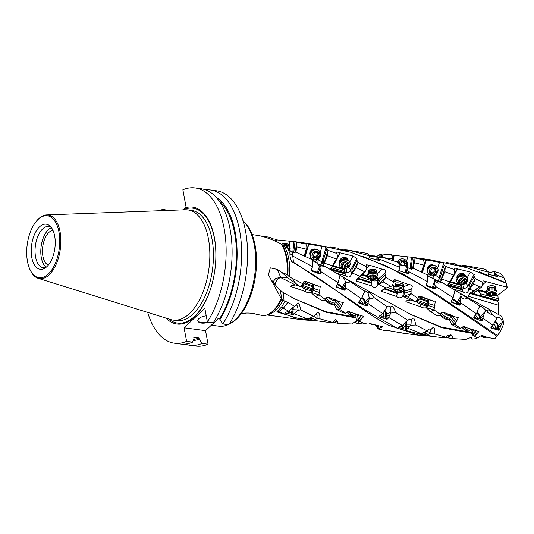 <?xml version="1.0" encoding="UTF-8"?>
<svg xmlns="http://www.w3.org/2000/svg" width="534" height="534" viewBox="0 0 534 534"><rect width="100%" height="100%" fill="white"/><g stroke="black" fill="none" stroke-linecap="round" stroke-linejoin="round"><path stroke-width="0.8" d="M493.116 315.38C488.343 308.645 487.802 309.333 487.462 311.449L487.449 312.477L493.116 315.38L496.934 318.044L497.621 317.042L499.504 317.723L501.479 319.666L502.734 322.062L504.016 322.95L501.586 316.235L458.739 292.519M498.115 314.246L498.696 305.281L497.875 301.39L498.329 300.535L497.855 295.242L506.499 288.48L507.3 287.726L507.006 287.165A38.214 19.738 -82.4 0 0 506.012 283.133L466.709 267.674L429.476 259.604L411.767 257.254M295.435 284.942L300.028 286.511L287.526 277.567L280.877 277.673L295.435 284.942L291.057 285.85L290.897 286.518L305.174 291.444C306.723 292.559 308.692 292.966 311.088 292.659L315.594 296.597L318.985 294.895L320.347 286.004L318.738 286.251L307.29 281.979L305.995 280.997L303.192 282.746L303.038 283.821L289.381 276.879L287.118 274.523L282.059 272.627L277.313 269.41L280.797 277.553L287.319 277.42L282.059 272.627M315.113 296.156L313.872 295.749A3.658 2.783 -41 0 1 314.199 295.315L314.105 295.329M355.998 317.169L325.974 311.743L295.542 299.234M280.797 277.553L280.524 277.52A6.368 5.42 -94.1 0 1 280.877 277.673C279.289 277.78 277.78 278.908 276.338 281.058L274.85 284.569M291.404 285.603A3.658 3.07 -72.2 0 0 290.897 286.518L291.057 285.85M311.836 290.569L311.329 292.745L313.591 290.589L319.412 292.452M305.174 291.444L305.949 289.281M313.271 290.903L313.378 286.264L312.59 286.01M300.028 286.511L302.297 285.276L303.038 283.821M396.655 332.048L398.751 332.615C402.229 332.942 402.276 332.876 398.885 332.408L388.318 330.586L383.425 330.272L377.952 328.857L382.925 326.828L369.715 323.464C368.634 322.696 367.158 322.736 365.276 323.571L364.849 323.878L359.309 321.168L363.861 316.442L350.444 312.283C349.269 311.175 347.828 311.342 346.119 312.791L345.745 313.318L339.904 309.52L343.335 302.377L340.939 302.117L329.772 297.972C328.437 296.63 327.055 296.891 325.627 298.76L325.353 299.44L318.998 294.895L311.429 292.472M287.118 274.523A39.623 20.466 -82.4 0 0 281.124 243.911L284.535 246.741L287.519 247.936L289.982 253.503C289.782 255.853 290.369 258.603 291.738 261.753C331.22 284.055 361.852 311.682 388.899 325.339L419.384 335.365L398.751 332.615C402.229 332.942 402.276 332.876 398.885 332.408M419.384 335.365L429.99 336.066M315.594 296.597L322.049 300.689L324.352 300.322L325.353 299.44M341.493 305.882L336.961 300.675M335.078 301.87L335.886 302.004L336.253 300.682M335.886 302.004L340.679 307.511M334.197 304.006L336.527 309.36L339.904 309.52L334.618 303.466M336.527 309.36L342.568 312.664L345.745 313.318M361.344 318.691L360.13 315.501M358.481 314.967L360.33 319.826M355.577 314.312L356.298 319.158L359.302 321.168L356.739 314.406M380.161 327.836L379.948 326.141M378.746 325.84L379.053 328.33M375.609 325.226L377.952 328.857L377.538 325.533M291.738 261.753L293.466 262.221L366.918 311.008L397.203 328.297L426.399 335.726L439.903 337.334L446.044 337.328L434.769 333.964C434.689 325.166 433.448 326.888 430.931 329.611L430.457 329.251M289.982 253.503L292.766 256.006L293.466 262.221M292.766 256.006L293.306 256.327L292.178 252.649L287.519 247.936M292.178 252.649L293.967 252.896L295.709 252.081L293.219 252.889M343.028 277.053L410.946 314.533L441.898 327.736L472.343 333.39M477.169 337.868L476.562 338.656L472.043 339.11L471.902 337.828L470.327 337.715L465.655 339.404L453.586 338.683L450.923 334.684L450.175 335.539C448.9 334.831 447.525 335.425 446.044 337.328M425.925 331.26L425.404 332.869A2.39 1.702 118.5 0 0 425.351 333.062A2.39 1.702 118.5 0 0 425.404 334.524L425.705 335.265L426.626 335.145L429.73 333.717L430.931 329.611C429.576 328.577 428.341 328.997 427.24 330.866L415.739 325.019C414.097 315.974 413.196 317.683 411.247 319.886L409.485 319.045L407.903 320.4L395.714 312.517C392.457 304.267 391.889 305.742 390.421 307.13L388.558 306.042L387.764 306.102L387.277 306.756L374.027 297.545C369.294 291.05 369.027 292.091 367.879 292.452C365.99 291.123 364.962 290.696 364.789 291.177L343.669 277.453M364.842 291.05L361.425 298.853L358.681 302.044L358.828 303.038L366.351 305.835L367.412 305.368L367.899 303.412L382.638 313.545L379.207 316.215M345.558 281.598L342.314 287.072L343.168 288.186A2.39 0.614 30.7 0 0 343.255 288.28A2.39 0.614 30.7 0 0 344.33 289.181L345.151 289.735L345.818 282.266L343.282 277.199L324.091 265.839L317.243 263.97M324.091 265.839C323.01 267.027 321.628 267.254 319.939 266.513L316.495 262.788C314.239 261.887 313.078 260.972 313.011 260.045L295.709 252.081M252.135 234.573L258.73 235.574C265.605 236.989 273.074 239.773 281.124 243.911M275.177 241.081L275.657 240.5L275.464 239.159L273.214 238.892L269.176 237.116L262.408 236.442M245.633 313.064L245.119 313.465C242.983 313.471 243.137 313.345 245.567 313.071C249.765 312.937 253.103 313.271 255.572 314.065L263.536 315.761A39.623 20.466 -82.4 0 0 268.522 314.199A39.623 20.466 -82.4 0 0 272.774 311.082A39.623 20.466 -82.4 0 0 281.218 298.619L268.435 274.816L270.297 267.841L277.313 269.41M280.524 277.52L275.864 278.301L272.887 281.979M271.739 280.297L278.835 289.148L283.541 292.832L283.988 300.735L284.962 301.396L281.685 306.87L276.806 311.889L303.138 319.886L313.745 320.587M281.218 298.619L283.988 300.735M284.135 317.203L285.189 317.47C288.654 317.91 288.694 317.89 285.31 317.416L266.813 314.98M285.196 317.396L287.919 317.803M276.806 311.889L278.655 311.803L294.354 317.563L310.154 320.24M278.655 311.803L283.02 308.065L281.685 306.87M283.02 308.065L283.34 308.298L287.933 302.244L284.962 301.396M357.733 320.046L354.503 322.109L355.25 322.669L357.88 323.604L362.986 323.003M357.88 323.604L358.895 320.854M354.503 322.109L351.632 323.984L338.463 323.357L335.839 319.365L332.488 322.376L326.314 322.082L313.031 320.26L316.856 318.778L319.646 318.738L332.488 322.376M319.646 318.738C320.694 314.786 318.157 309.593 315.741 314.546L313.698 316.375L307.484 318.825L294.334 313.885L295.496 312.377L297.899 310.387L300.635 309.887L313.698 316.375M300.635 309.887C299.013 300.809 298.099 302.471 296.103 304.887L288.714 311.182L283.34 308.298M287.933 302.244L294.454 306.302M283.541 292.832L295.369 299.147L325.987 312.243L356.118 317.95M312.143 320.273L313.031 320.26L311.849 319.539L312.143 320.273L303.986 318.972M303.873 318.972L307.484 318.825M297.899 310.387L298.005 309.934L293.139 309.667L292.779 312.016A2.39 1.769 93.1 0 0 292.752 312.223A2.39 1.769 93.1 0 0 293.032 313.798L293.446 314.626L294.334 313.885M293.446 314.626L285.103 313.024L285.45 312.704A3.184 2.356 93.1 0 0 285.783 312.33M285.176 312.537L285.103 313.024L285.176 312.537L288.714 311.182M355.25 322.669L355.163 321.541M355.964 320.934L356.332 321.448L355.524 322.503M332.014 322.196L338.463 323.357M335.712 322.896L335.953 322.596L334.464 320.587M335.412 319.833L336.327 319.986L336.58 320.847L335.953 322.596M316.856 318.778L317.042 318.371L313.712 316.348M315.768 314.499L316.462 314.392L317.083 315.167L317.042 318.371M307.871 318.664A3.978 2.81 121.3 0 0 307.884 318.664A3.978 2.81 121.3 0 0 310.668 317.356M296.143 304.887L296.103 304.887C297.064 304.934 297.725 306.489 298.079 309.56L298.005 309.934M287.332 311.796A3.978 2.95 93.1 0 0 289.007 312.851A3.978 2.95 93.1 0 0 289.208 312.871A3.978 2.95 93.1 0 0 291.764 311.215L292.385 309.573A3.978 2.95 93.1 0 0 292.392 309.546A3.978 2.95 93.1 0 0 292.338 307.704M245.84 313.058L243.651 313.351M378.559 258.823L378.599 260.385L379.554 260.178L376.15 256.146L369.254 255.539M379.067 255.626L376.163 256.153M384.079 257.728L392.417 258.723L392.884 258.216L392.35 256.213L391.248 254.698L381.663 253.997L379.013 254.831L379.18 257.455M482.683 284.609L486.187 281.665L483.096 280.844L482.789 282.386L475.187 278.601L473.731 275.137L474.339 274.723L470.421 272.126L457.344 268.822C455.182 267.888 454.12 267.995 454.147 269.149L454.394 269.617L445.423 266.373L443.327 264.136C443.847 263.189 442.573 262.588 439.502 262.321L426.112 259.878C423.822 259.33 422.808 259.29 423.068 259.778L411.507 257.228L391.462 255.105M410.039 268.956L411.507 257.228L411.968 257.275M439.629 277.239L439.802 275.25L443.327 264.136L443.861 263.876M454.167 268.562L454.147 269.149M486.187 281.665L507.006 287.165M440.663 282.032L441.571 279.095L449.808 281.792L447.312 285.536M482.789 282.386L482.656 285.083L481.541 287.112L479.572 286.845L473.545 283.861L468.745 290.289C467.13 293.38 465.214 293.867 462.998 291.751L453.466 289.168M469.413 289.094L473.571 290.79L469.96 293.119L468.391 295.582M468.512 295.068L468.632 296.383L498.696 305.281M374.895 256.26L374.861 255.786M380.261 257.702L380.054 254.378M382.885 257.608L381.663 253.997M392.417 258.723L392.23 260.292M392.884 258.216L392.61 260.418M406.815 261.4L407.389 256.787M398.271 260.645A4.379 4.105 87.6 0 0 397.056 261.947M411.38 269.39L411.1 268.615L410.266 268.936M411.1 268.615L412.495 257.475M423.402 260.005L424.27 262.574L424.216 264.464L423.629 265.051L414.337 262.728L414.01 257.975L412.722 268.328M413.169 268.275L414.337 262.728M423.629 265.051L421.48 272M424.216 264.464L421.787 272.14M439.282 277.773L435.41 275.224L433.895 276.145A2.817 2.55 138.2 0 0 433.047 278.134L433.014 278.728M437.646 268.175L439.502 262.321M433.568 265.224A4.379 3.958 138.2 0 0 432.48 264.837A4.379 3.958 138.2 0 0 428.215 266.413A4.379 3.958 138.2 0 0 427.367 270.765M454.394 269.617L454.748 272.453L454.321 274.489L453.606 275.07L444.755 271.706L445.423 266.386L441.124 279.923L440.837 275.471L439.802 275.25M440.837 275.471L444.141 265.044M441.571 279.095L444.755 271.706M440.957 276.345L439.195 278.488A3.184 2.877 -41.8 0 1 436.899 281.211M453.606 275.07L449.808 281.792M454.321 274.489L448.52 284.602M448.807 285.176L448.954 284.922A4.138 2.056 29.8 0 0 448.694 284.922L448.573 284.502M448.814 285.163A3.945 2.463 -144.5 0 0 448.82 285.203L450.035 285.37L449.775 286.257A3.658 1.822 -150.2 0 1 449.775 286.257L462.484 289.869L462.21 289.108A3.184 2.47 164.7 0 1 462.157 288.821L461.463 286.044A2.897 1.442 -150.2 0 1 461.416 285.71A2.897 1.442 -150.2 0 1 461.456 285.476L461.61 284.836A2.817 2.183 164.7 0 1 461.636 284.695M467.083 277.947L470.421 272.126M465.488 276.078A4.379 3.398 164.7 0 0 462.998 273.602A4.379 3.398 164.7 0 0 458.346 274.636A4.379 3.398 164.7 0 0 457.084 278.381M473.731 275.137L468.258 285.316M467.804 285.603L465.875 283.073M473.545 283.861L475.187 278.601L468.879 289.602L469.419 285.069L468.558 284.161M469.419 285.069L474.272 276.605M462.998 291.751L462.484 289.869M469.379 285.937L467.617 286.164A3.184 2.47 -15.3 0 1 463.739 288.287A3.184 2.47 -15.3 0 1 461.77 287.165M462.157 288.821L450.035 285.37M461.837 287.405L449.134 283.788A3.945 2.463 -144.5 0 0 448.914 284.181M449.041 283.861L448.954 284.922M479.572 286.845L473.571 290.79M481.541 287.112L473.351 293.52L480.306 295.876L480.366 295.389A4.219 2.877 -128 0 0 480.386 294.975A4.219 2.877 -128 0 0 480.38 294.808A4.219 2.877 -128 0 0 477.403 290.349M477.903 289.955L480.887 293.867L480.366 295.389M498.195 298.746L480.887 293.867M480.306 295.876L480.8 295.048M480.68 295.556L498.329 300.535M495.425 288.707A4.379 2.296 177.1 0 0 493.369 285.823A4.379 2.296 177.1 0 0 487.629 286.925A4.379 2.296 177.1 0 0 487.475 289.101M507.3 287.726A37.42 19.331 -82.4 0 0 504.083 277.987A37.42 19.331 -82.4 0 0 504.056 277.927M506.012 283.133L504.036 277.887A37.42 19.331 -82.4 0 0 503.836 277.506L500.618 273.401L493.603 271.406L494.457 272.367L494.631 275.945M505.978 282.82L479.158 271.793M465.788 266.7L464.78 265.772L462.417 265.331L466.042 265.725L483.404 268.909L486.134 269.75L486.794 270.645C488.804 272.614 491.073 272.874 493.603 271.406M462.417 265.331L462.017 265.985M463.432 266.232L463.118 265.465M464.78 265.772L487.956 272.066L486.12 269.91M488.223 274.156L497.054 276.519L497.601 276.165L494.457 272.367M496.814 275.123L504.036 277.887M497.054 276.519L497.601 276.165L497.221 276.552M487.956 272.066L488.363 274.302M466.102 266.559L465.568 266.66L466.102 266.559M456.45 264.824L465.568 266.66M455.656 264.39L455.402 263.923L455.656 264.39M446.631 262.548L455.402 263.923M487.368 310.875L487.462 311.449L485.613 310.174C482.736 307.11 480.8 305.775 479.799 306.182L477.937 309.64L476.502 313.792L473.725 317.083L473.878 318.084L481.428 320.881L482.476 320.4L482.95 318.337L493.015 325.333L490.826 327.249M479.852 306.062L455.021 290.109L441.284 282.119L434.903 280.41L436.725 282.559L438.841 283.26L441.284 282.119M434.803 280.283L432.286 287.405L435.604 288.473L434.816 283.901L434.896 280.403L433.842 278.548C430.391 277.76 428.415 276.612 427.914 275.097L427.694 275.657M410.252 269.002L413.029 268.215L427.914 275.097L427.38 278.067L427.494 281.625L426.059 284.942L426.566 285.964L434.776 289.001L435.604 288.473M406.628 273.154A2.39 0.761 9.5 0 1 407.722 273.094L408.677 273.148L406.474 266.706L405.072 265.698C401.521 265.945 399.385 264.884 398.658 262.528L398.531 263.068M369.528 256.053L371.838 256.707L376.15 256.146C379.14 257.742 381.363 258.142 382.825 257.361L398.658 262.528L399.499 267.227L398.798 270.391M367.906 254.217L367.679 253.71M348.088 250.139L367.706 253.49L369.468 255.766L369.241 257.655M490.9 327.188L491.04 328.036L498.569 330.206L499.711 329.832L500.799 330.546L497.501 335.566L438.227 295.315L402.516 273.762L362.639 256.22M473.725 317.083L474.085 316.775A2.39 1.175 44.2 0 0 474.125 316.729M460.275 302.458L461.016 295.803L457.318 302.111L458.179 303.205A2.39 0.601 30.4 0 0 458.259 303.305A2.39 0.601 30.4 0 0 459.347 304.193L460.161 304.734L460.275 302.458L476.502 313.792M460.161 304.734L459.22 305.274L451.55 302.177A3.184 0.801 30.4 0 0 451.477 301.43L451.323 301.236M451.036 301.169L451.851 300.121L451.036 301.169L451.364 302.244M451.851 300.121L453.166 297.645L435.31 286.244M407.989 271.225L427.494 281.625M408.677 273.148L407.969 273.588L408.677 273.148M398.971 270.558A0.794 0.714 141.8 0 1 398.938 270.204L399.405 270.785L407.969 273.588M378.533 258.783L399.499 267.227M379.554 260.178L378.94 260.472L379.554 260.178M369.421 257.829L378.94 260.472M369.488 257.869L369.468 255.766L350.885 250.76L345.084 249.665M348.362 250.86L347.394 249.992M348.649 250.72L348.115 250.813L348.649 250.72M338.87 249.011L348.115 250.813M338.189 248.624L337.942 248.197L338.189 248.624M330.139 247.015L337.942 248.197M289.375 245.72L289.889 241.214L275.551 239.779M444.375 312.483L444.829 312.997C443.487 311.642 442.105 311.909 440.69 313.785L440.416 314.473L434.049 309.914L435.337 300.989L433.755 301.249L422.294 296.977L420.972 295.983L418.202 297.738L418.055 298.499L411.033 293.62L411.153 289.034C413.089 286.251 412.442 284.816 409.211 284.735L394.646 279.582L393.398 281.258L393.391 282.005L385.661 277.266L384.934 273.021C386.316 270.578 385.421 269.296 382.251 269.189L369.588 265.244L366.551 264.824L366.317 266.539L357.9 262.394L356.398 258.997L357.006 258.583L353.054 256.046L339.958 252.782C337.782 251.874 336.72 251.975 336.767 253.096L337.021 253.55L328.016 250.366L325.894 248.217C326.394 247.329 325.113 246.748 322.049 246.474L308.639 244.091C306.342 243.564 305.328 243.524 305.602 243.958L294.007 241.568L313.224 244.131L350.478 252.202L385.735 265.738L418.149 283.194L447.305 302.391L496.894 336.293A38.214 19.738 -82.4 0 1 495.692 337.722A38.214 19.738 -82.4 0 1 494.531 338.936L483.871 336.407C483.05 335.312 481.655 335.319 479.686 336.433L478.117 338.182L474.432 336.327L478.965 331.541L465.548 327.362C464.366 326.247 462.925 326.421 461.222 327.876L460.849 328.41L454.995 324.592L458.392 317.396L456.009 317.149L444.642 312.73M322.322 261.446L322.483 259.411L325.894 248.217L326.421 247.97M336.774 252.529L336.767 253.096M337.515 273.548L345.838 275.778C348.075 277.9 349.984 277.4 351.566 274.282L352.226 273.061L360.076 276.265L357.56 278.621L356.412 280.243L356.518 281.144L371.911 285.977C373.84 287.946 375.829 287.706 377.878 285.249L383.212 281.885L385.661 277.266L378.112 284.669L379.347 280.544L378.746 279.088L377.985 279.375L385.468 272.707M409.658 284.502L403.09 286.798M292.725 252.809L294.007 241.568L289.889 241.214M296.877 242.282L296.851 246.247L296.537 242.222L295.395 252.208M293.753 252.756L295.002 241.775M296.851 246.247L295.869 252.148M323.584 265.785L324.298 263.175L332.555 265.839L330.272 269.296M371.911 285.977L371.844 283.461L359.576 279.362A3.658 2.53 -134.4 0 0 359.549 279.355A3.658 2.53 -134.4 0 0 356.518 281.144L356.412 280.243M378.666 284.515L386.055 288.006L381.877 290.636L381.837 291.471L381.877 290.636M402.963 296.604L407.963 297.004L411.026 293.633L402.696 296.744C400.373 298.232 398.357 298.166 396.662 296.537L381.837 291.471A3.658 2.984 -108.6 0 1 385.354 289.315A3.658 2.984 -108.6 0 1 385.374 289.328L397.149 293.653L397.109 292.979A3.184 1.008 -170.5 0 1 397.102 292.859L397.236 292.085M403.51 296.577L410.446 300.048L406.067 301.002L405.907 301.67L406.067 301.002M426.893 305.608L426.119 307.798C423.722 308.131 421.747 307.738 420.198 306.609L405.907 301.67A3.658 3.077 -73.1 0 1 406.427 300.742M434.956 305.521L428.735 303.632L428.622 305.688L426.366 307.878L430.644 311.649L437.112 315.761L439.415 315.374L440.416 314.473M430.384 311.415L428.909 310.935A3.658 2.797 -41.6 0 1 429.256 310.461M472.21 332.589L441.418 327.088L410.205 314.172M296.917 246.928L306.222 249.171L304.247 255.839M305.942 244.178L306.836 246.721L306.81 248.59L306.222 249.171M321.982 261.994L318.084 259.477L316.582 260.412A2.817 2.563 135.9 0 0 315.754 262.421L315.507 262.368M318.084 259.477L318.224 259.023M320.273 252.288L322.049 246.474M315.934 249.325A4.379 3.978 135.9 0 0 315.047 249.051A4.379 3.978 135.9 0 0 310.795 250.666A4.379 3.978 135.9 0 0 310.014 255.065M324.298 263.175L327.409 255.686L328.016 250.366L323.864 264.023L323.524 259.597L322.483 259.411M323.524 259.597L326.721 249.091M327.409 255.686L336.293 258.99L332.555 265.839M337.021 253.55L337.408 256.373L337.001 258.409L336.293 258.99M323.651 260.465L321.895 262.715A3.184 2.897 -44.1 0 1 320.24 265.191M306.81 248.59L304.56 255.986M337.001 258.409L331.294 268.702M345.838 275.778L345.011 273.188A3.184 2.503 163.6 0 1 344.957 272.894L331.727 269.029A4.138 1.996 29 0 0 331.467 269.029L331.34 268.609M344.43 268.715A2.817 2.216 163.6 0 0 344.357 268.989L344.216 269.63L332.916 266.459A0.955 0.461 29 0 1 332.602 266.332M349.797 261.914L353.054 256.046M348.141 259.965A4.379 3.438 163.6 0 0 345.645 257.588A4.379 3.438 163.6 0 0 341.032 258.656A4.379 3.438 163.6 0 0 339.764 262.434M356.398 258.997L351.012 269.383M350.564 269.69L348.522 267.133M352.226 273.061L356.311 267.681L357.893 262.408L351.692 273.588L352.186 269.043L351.305 268.175M352.186 269.043L356.959 260.432M356.311 267.681L364.622 271.773L360.076 276.265M366.317 266.539L366.211 269.316L365.436 271.265L364.622 271.773M344.957 272.894L344.23 270.184A2.897 1.402 -151 0 1 344.176 269.85A2.897 1.402 -151 0 1 344.216 269.63M352.153 269.917L350.384 270.257A3.184 2.503 -16.4 0 1 346.519 272.44A3.184 2.503 -16.4 0 1 344.577 271.359M344.617 271.506L331.888 267.928A3.945 2.416 -145.4 0 0 331.674 268.322M331.801 268.001L331.727 269.029M365.436 271.265L358.494 278.06M371.844 283.461L371.691 282.7A3.184 1.849 178.6 0 1 371.671 282.513A3.184 1.849 178.6 0 1 371.671 282.486L358.761 278.394A3.945 3.084 -124.9 0 1 358.761 278.368L358.921 278.207A4.138 2.857 45.6 0 0 358.654 278.227L358.641 277.914M377.471 273.862L382.251 269.189M376.51 272.64A4.379 2.543 178.6 0 0 374.674 269.436A4.379 2.543 178.6 0 0 369.528 269.864A4.379 2.543 178.6 0 0 368.553 272.834M377.985 279.375L377.485 277.64M379.347 280.544L385.161 274.856M383.212 281.885L390.888 286.398L386.055 288.006M393.391 282.005L392.85 284.408L391.722 286.05M391.669 286.07L390.888 286.398M371.671 282.486L371.631 279.723M379.18 281.311L377.738 279.729A3.184 1.849 -1.4 0 1 373.626 280.857A3.184 1.849 -1.4 0 1 371.751 279.736M371.657 280.764L359.782 276.799M358.961 277.607L358.921 278.207M384.674 288.547L385.882 288.734L385.374 289.328M403.237 285.637A4.379 1.388 -170.5 0 0 401.722 283.574A4.379 1.388 -170.5 0 0 401.301 283.434A4.379 1.388 -170.5 0 0 397.93 282.873A4.379 1.388 -170.5 0 0 395.387 284.328M411.153 289.034L404.565 291.257L404.024 289.535M394.399 290.756A4.138 1.315 9.5 0 1 395.848 289.535A4.138 1.315 9.5 0 1 400.5 290.169A4.138 1.315 9.5 0 1 402.089 292.038A4.138 1.315 9.5 0 1 396.128 291.758A4.138 1.315 9.5 0 1 394.399 290.756L393.391 289.501A5.413 1.722 9.5 0 1 393.178 288.881A5.413 1.722 9.5 0 1 401.374 288.734A5.413 1.722 9.5 0 1 403.851 290.663L404.044 289.475A5.413 1.722 -170.5 0 0 404.004 289.128L403.364 287.579M403.003 296.337L404.825 293.119L404.565 291.257M404.825 293.119L411.006 291.037M407.963 297.004L414.991 301.53L410.446 300.048M418.055 298.499L417.208 300.262L414.991 301.53M396.662 296.537L397.149 293.653M397.102 292.859L385.882 288.734M393.418 289.541L387.731 287.446M428.121 299.534L433.755 301.249M428.155 299.434L420.652 296.784M428.735 299.721L428.755 303.486M428.622 305.688L434.456 307.464M430.644 311.649L434.049 309.914L426.459 307.604M420.198 306.609L420.979 304.393M428.295 306.009L428.381 301.396L427.587 301.156M417.448 301.75L416.073 301.236M418.282 300.075L417.515 299.788M456.57 320.927L451.877 315.654M450.142 317.022L450.943 317.143L451.37 315.467M450.943 317.143L455.769 322.569M449.227 319.098L451.617 324.478L454.995 324.592L449.661 318.604M451.617 324.478L457.665 327.803L460.849 328.41M476.455 333.817L475.207 330.586M473.538 330.045L475.447 334.965M471.676 329.445L472.63 335.085L474.432 336.327L471.769 329.478M495.692 337.722L496.206 337.148A37.42 19.331 -82.4 0 0 501.199 329.878L504.016 322.95M500.799 330.546L501.199 329.878M497.501 335.566L496.894 336.293M500.698 325.827L502.734 322.069L498.102 325.453A4.379 2.824 -126.2 0 1 498.102 325.453L498.389 327.516L500.698 325.827L499.791 328.65L498.275 329.845L498.569 330.206M499.711 329.832L499.791 328.65M492.061 326.241A3.978 2.563 53.8 0 0 496.56 328.043A3.978 2.563 53.8 0 0 497.201 327.135L497.368 325.673A3.978 2.563 53.8 0 0 497.361 325.647A3.978 2.563 53.8 0 0 497.334 325.493A3.978 2.563 53.8 0 0 494.858 321.842M496.934 318.044L493.015 325.333M482.95 318.337L483.397 315.861L485.613 310.174M474.446 316.408A3.978 1.956 44.2 0 0 477.59 318.745A3.978 1.956 44.2 0 0 479.358 318.551A3.978 1.956 44.2 0 0 479.625 318.057L479.605 316.836A3.978 1.956 44.2 0 0 476.688 313.331M461.069 296.003C462.557 299.307 464.627 299.914 467.277 297.832M451.323 301.203A3.978 1.001 30.4 0 0 455.088 303.332A3.978 1.001 30.4 0 0 456.884 303.445A3.978 1.001 30.4 0 0 456.924 303.325L456.663 302.564A3.978 1.001 30.4 0 0 456.65 302.551A3.978 1.001 30.4 0 0 452.225 299.587M454.981 290.182L453.166 297.645M406.474 266.706L409.838 268.916L412.021 268.869L413.029 268.215M344.764 249.618L344.483 250.106M314.906 249.378L314.906 249.378A3.978 3.618 135.9 0 0 310.1 254.037M347.661 259.718A3.978 3.131 163.6 0 0 345.458 257.809A3.978 3.131 163.6 0 0 341.386 258.683A3.978 3.131 163.6 0 0 340.031 261.967M374.474 269.516A3.978 2.31 178.6 0 0 370.483 269.603A3.978 2.31 178.6 0 0 368.527 271.659L368.56 272.887A3.978 2.31 -1.4 0 1 374.508 270.831A3.978 2.31 -1.4 0 1 376.51 272.687L376.483 271.459A3.978 2.31 178.6 0 0 374.474 269.516M403.103 286.438L403.17 287.105A4.232 1.348 -170.5 0 0 401.268 285.864A4.232 1.348 -170.5 0 0 394.973 285.737L395.253 285.129A3.978 1.262 9.5 0 1 401.281 285.016A3.978 1.262 9.5 0 1 403.103 286.438L403.35 284.936A3.978 1.262 -170.5 0 0 401.535 283.514A3.978 1.262 -170.5 0 0 401.228 283.407M398.01 282.873A3.978 1.262 -170.5 0 0 395.507 283.621L395.253 285.129M421.333 296.884L422.481 297.325M460.468 293.52L461.016 295.803M460.822 295.122L460.935 295.509M479.605 316.836A3.978 1.956 44.2 0 0 479.599 316.816A0.794 0.514 -17.2 0 0 480.326 316.522L480.86 318.257L483.524 315.521M263.396 236.509L264.824 237.136M275.657 240.5L275.577 241.228M397.476 261.927A3.978 3.731 87.6 0 0 397.383 262.067A5.413 5.073 87.6 0 1 401.842 258.85L402.289 258.83A5.413 5.073 -92.4 0 1 403.05 258.863A5.413 5.073 -92.4 0 1 406.835 267.08M432.58 265.224A3.978 3.598 138.2 0 0 432.326 265.164A3.978 3.598 138.2 0 0 427.474 269.79M465.034 275.838L465.014 275.784A3.978 3.091 164.7 0 0 462.811 273.815A3.978 3.091 164.7 0 0 458.726 274.643A3.978 3.091 164.7 0 0 457.344 277.88L457.358 277.934M495.372 287.626A3.978 2.089 177.1 0 0 492.381 285.763A3.978 2.089 177.1 0 0 487.963 286.898A3.978 2.089 177.1 0 0 487.422 288.026L487.495 289.395A3.978 2.089 -2.9 0 1 488.029 288.267A3.978 2.089 -2.9 0 1 492.455 287.132A3.978 2.089 -2.9 0 1 495.439 288.994L495.372 287.626M229.206 324.118A55.576 28.709 -82.4 0 0 229.313 324.065L230.608 323.37A54.662 28.235 -82.4 0 0 236.482 319.072A54.662 28.235 -82.4 0 0 256.207 269.363A54.662 28.235 -82.4 0 0 244.131 221.79L243.063 220.782A55.576 28.709 -82.4 0 0 242.977 220.696M211.351 325.186L218.94 326.194A55.576 28.709 -82.4 0 0 228.111 324.659M229.313 324.065A55.576 28.709 -82.4 0 0 235.28 319.692A55.576 28.709 -82.4 0 0 255.339 269.149A55.576 28.709 -82.4 0 0 243.063 220.782M195.077 187.941L201.038 188.736A78.311 40.45 -82.4 0 1 231.562 239.946A78.311 40.45 -82.4 0 1 213.32 322.69L207.359 321.895A78.311 40.45 97.6 0 0 225.602 239.152A78.311 40.45 97.6 0 0 195.077 187.941A78.311 40.45 97.6 0 0 182.875 189.784L186.012 206.711L183.296 209.795A57.966 29.937 97.6 0 1 215.349 244.759A57.966 29.937 97.6 0 1 194.63 316.315A57.966 29.937 97.6 0 1 168.611 318.911M207.359 321.895L204.842 308.318L184.09 327.783L186.606 341.359L192.567 342.154L193.989 338.416L193.782 337.281L198.962 337.969L199.169 339.103L202.092 343.422A78.311 40.45 97.6 0 1 189.89 345.264L195.844 346.059A78.311 40.45 -82.4 0 0 208.046 344.216L205.537 330.639L218.626 318.364M222.845 323.958L228.799 324.752A78.311 40.45 -82.4 0 0 247.042 242.009A78.311 40.45 -82.4 0 0 216.517 190.798L210.563 190.004A78.311 40.45 97.6 0 1 241.088 241.214A78.311 40.45 97.6 0 1 222.845 323.958L219.921 319.639L219.714 318.504L216.123 318.03M168.337 210.416L162.122 209.248L162.383 210.636M186.606 341.359A78.311 40.45 97.6 0 1 174.404 343.202A78.311 40.45 97.6 0 1 147.678 312.397M161.221 210.683A78.311 40.45 97.6 0 1 162.122 209.248M166.074 318.124A58.974 30.465 -82.4 0 0 194.296 317.129A58.974 30.465 -82.4 0 0 215.536 245.987A58.974 30.465 -82.4 0 0 184.644 207.993M38.682 218.74A32.113 16.587 97.6 0 1 40.11 217.532A32.113 16.587 97.6 0 1 46.658 214.915L185.258 209.789A55.576 28.709 97.6 0 1 187.788 209.909A55.576 28.709 97.6 0 1 209.829 253.316A55.576 28.709 97.6 0 1 189.457 313.591A55.576 28.709 97.6 0 1 173.116 320.093A55.576 28.709 97.6 0 1 170.64 319.546L38.214 278.334A32.113 16.587 97.6 0 1 32.574 274.096C28.589 268.562 26.633 261.119 26.7 251.761A31.252 16.147 97.6 0 1 28.589 237.557A31.252 16.147 97.6 0 1 38.161 219.407A31.252 16.147 97.6 0 1 58.954 231.976A31.252 16.147 97.6 0 1 48.287 274.055A31.252 16.147 97.6 0 1 26.7 251.761M46.658 214.915A32.113 16.587 97.6 0 1 60.816 238.698A32.113 16.587 97.6 0 1 49.088 274.897A32.113 16.587 97.6 0 1 38.214 278.334M46.905 266.606A22.735 11.741 -82.4 0 0 55.115 245.934A22.735 11.741 -82.4 0 0 50.089 226.142A22.735 11.741 -82.4 0 0 39.536 226.85A22.735 11.741 -82.4 0 0 31.459 255.339A22.735 11.741 -82.4 0 0 44.462 268.395A22.735 11.741 -82.4 0 0 46.905 266.606M51.191 227.364A20.819 10.753 -82.4 0 0 48.794 226.469A20.819 10.753 -82.4 0 0 42.673 228.906A20.819 10.753 -82.4 0 0 35.044 251.481A20.819 10.753 -82.4 0 0 43.301 267.741A20.819 10.753 -82.4 0 0 45.844 267.507M46.151 267.267A20.819 10.753 97.6 0 1 40.864 249.318A20.819 10.753 97.6 0 1 48.427 229.673A20.819 10.753 97.6 0 1 51.424 227.678M52.946 230.334A17.682 9.131 -82.4 0 0 42.9 256.22A17.682 9.131 -82.4 0 0 48.32 265.098M205.723 189.924A78.311 40.45 97.6 0 1 210.563 190.004M205.537 330.639L184.09 327.783M206.244 315.868A7.576 3.464 169.5 0 0 198.842 318.638A7.576 3.464 169.5 0 0 197.82 320.874A7.576 3.464 169.5 0 0 208.781 322.082M202.092 343.422L208.046 344.216M189.89 345.264A78.311 40.45 97.6 0 1 185.198 344.076M199.169 339.103A73.879 38.161 97.6 0 1 193.148 340.632M193.635 339.35A72.637 37.52 -82.4 0 0 198.962 337.969M174.404 343.202L180.365 343.996A78.311 40.45 -82.4 0 0 192.567 342.154M207.613 321.929A7.576 3.464 -10.5 0 1 197.794 320.6M219.714 318.504A72.637 37.52 -82.4 0 0 218.76 200.484M215.916 197.033A73.879 38.161 97.6 0 1 219.921 319.639M472.043 339.11L470.834 337.622M470.454 337.682L470.995 338.122M311.115 269.93L311.709 268.956L311.115 269.93L311.556 270.932M311.709 268.956L312.55 266.666L293.306 256.327M444.742 336.941L445.543 337.588L453.586 338.683M426.626 335.145L433.321 336.533M425.705 335.265L417.588 333.883M417.421 333.897L421.126 333.57L407.909 328.276L410.759 325.199L415.739 325.019M410.759 325.199L411.046 324.191L406.601 324.185L406.294 326.534A2.39 1.762 90.1 0 0 406.274 326.741A2.39 1.762 90.1 0 0 406.581 328.323L407.001 329.144L407.909 328.276M407.001 329.144L405.82 329.284L398.638 327.529L398.998 327.182A3.184 2.35 90.1 0 0 399.372 326.748M398.711 326.995L398.638 327.529L398.711 326.995L402.302 325.453L388.578 317.403L390.868 313.037L395.714 312.517M390.868 313.037L390.968 312.03L386.536 314.199L386.663 316.382A2.39 1.582 63.9 0 0 386.676 316.575A2.39 1.582 63.9 0 0 387.263 318.09L387.824 318.911L388.578 317.403M387.824 318.911L386.689 319.239L379.387 316.882L379.674 316.602A3.184 2.109 63.9 0 0 380.201 315.527M379.374 316.075L379.387 316.882M358.681 302.044L359.028 301.75A2.39 1.181 44.6 0 0 359.062 301.71M336.327 286.177A3.978 1.028 30.7 0 0 340.071 288.32A3.978 1.028 30.7 0 0 341.873 288.427A3.978 1.028 30.7 0 0 341.914 288.3L342.147 288.6A3.184 0.821 30.7 0 0 343.696 289.935L345.291 287.572L361.425 298.853M345.151 289.735L344.196 290.269L336.54 287.172A3.184 0.821 30.7 0 0 336.473 286.411L336.32 286.211M336.04 286.164L336.847 285.129L336.04 286.164L336.367 287.239M336.847 285.129L338.156 282.72L320.4 271.332L319.939 266.513M320.393 271.312L319.739 273.148L320.647 273.461L320.4 271.332M320.647 273.461L319.806 273.995L311.622 270.958M312.791 260.599L312.55 266.666M340.038 275.15L338.156 282.72M345.818 282.266C347.407 283.033 348.876 282.773 350.224 281.478M367.899 303.412L369.381 298.279L367.879 292.452M369.381 298.279C370.876 299.013 372.425 298.766 374.027 297.545M387.277 306.756L382.638 313.545M390.968 312.03L390.421 307.13M407.903 320.4L402.302 325.453M411.046 324.191L411.247 319.886M427.24 330.866L421.126 333.57M429.73 333.717L434.769 333.964M448.567 337.969L450.175 335.539M465.655 339.404L468.572 338.509M421.059 333.576A3.978 2.844 118.5 0 0 421.433 333.637A3.978 2.844 118.5 0 0 424.537 331.901L424.336 332.515A3.184 2.276 118.5 0 0 424.33 334.725L424.517 335.178M400.794 326.207A3.978 2.937 90.1 0 0 402.549 327.369A3.978 2.937 90.1 0 0 402.883 327.395A3.978 2.937 90.1 0 0 405.259 325.753L405.847 324.118A3.978 2.937 90.1 0 0 405.853 324.085A3.978 2.937 90.1 0 0 405.7 321.975M380.735 315.18A3.978 2.637 63.9 0 0 383.158 317.116A3.978 2.637 63.9 0 0 384.527 317.002A3.978 2.637 63.9 0 0 385.508 315.861L385.782 314.332A3.978 2.637 63.9 0 0 385.782 314.306A3.978 2.637 63.9 0 0 384.233 310.815M359.402 301.37A3.978 1.976 44.6 0 0 362.533 303.699A3.978 1.976 44.6 0 0 364.295 303.512A3.978 1.976 44.6 0 0 364.575 302.998L364.555 301.77A3.978 1.976 44.6 0 0 364.548 301.75A3.978 1.976 44.6 0 0 361.672 298.252M341.914 288.3L341.66 287.526A3.978 1.028 30.7 0 0 341.647 287.512A3.978 1.028 30.7 0 0 337.261 284.529M313.151 284.375L305.662 281.692M307.103 282.086L307.491 282.232M313.124 284.448L318.738 286.251M319.926 290.523L313.725 288.527L313.591 290.589M313.752 284.649L313.738 288.373M303.325 284.942L302.665 284.702M302.404 286.584L301.223 286.144L302.404 286.598M281.692 244.525A5.413 5.066 -95.6 0 1 284.569 243.19L284.121 243.23A5.413 5.066 84.4 0 0 281.511 244.332M284.569 243.19A5.413 5.066 -95.6 0 1 285.583 243.197A5.413 5.066 -95.6 0 1 289.688 250.927M282.753 245.62A4.138 3.871 -95.6 0 1 289.108 250.199M288.587 249.398A0.647 0.607 84.4 0 0 288.467 248.237A1.362 1.275 -95.6 0 1 287.692 246.421A0.647 0.607 84.4 0 0 286.738 245.68A1.362 1.275 -95.6 0 1 284.889 245.466A0.647 0.607 84.4 0 0 283.814 245.974A1.362 1.275 -95.6 0 1 283.834 246.381M283.828 246.027L286.03 246M287.692 246.421L286.224 246.568L285.79 245.667M286.224 246.568L286.077 247.376M290.149 309.793A3.184 2.356 -86.9 0 1 287.599 311.976A3.184 2.356 -86.9 0 1 287.459 311.949M290.242 309.7A3.978 2.95 -86.9 0 1 288.206 312.57M319.445 251.1L319.078 250.72A5.413 4.919 135.9 0 0 316.609 249.405A5.413 4.919 135.9 0 0 310.808 252.155A5.413 4.919 135.9 0 0 311.309 258.249L311.676 258.63A5.413 4.919 -44.1 0 1 311.182 252.535A5.413 4.919 -44.1 0 1 316.976 249.785A5.413 4.919 -44.1 0 1 319.445 251.1A5.413 4.919 -44.1 0 1 319.939 257.194A5.413 4.919 -44.1 0 1 314.146 259.945A5.413 4.919 -44.1 0 1 311.676 258.63M317.009 251.36A4.138 3.765 -44.1 0 1 319.739 255.96A4.138 3.765 -44.1 0 1 314.846 259.13A4.138 3.765 -44.1 0 1 312.116 254.531A4.138 3.765 -44.1 0 1 317.009 251.36M315.414 252.008A0.647 0.587 135.9 0 0 314.626 252.682A1.362 1.242 -44.1 0 1 313.264 254.124A0.647 0.587 135.9 0 0 312.937 255.305A1.362 1.242 -44.1 0 1 313.398 257.088A0.647 0.587 135.9 0 0 314.239 257.862A1.362 1.242 -44.1 0 1 316.061 258.209A0.647 0.587 135.9 0 0 317.229 257.809A1.362 1.242 -44.1 0 1 318.591 256.367A0.647 0.587 135.9 0 0 318.925 255.185A1.362 1.242 -44.1 0 1 318.458 253.403A0.647 0.587 135.9 0 0 317.623 252.622A1.362 1.242 -44.1 0 1 315.794 252.282A0.647 0.587 135.9 0 0 315.414 252.008M316.969 252.869L318.578 254.945M318.591 256.367L317.376 255.112L318.064 254.678L317.703 253.93M317.376 255.112L315.28 257.281L313.972 256.307L313.024 256.607M350.077 262.835L349.85 262.081A5.413 4.252 163.6 0 0 347.3 259.571A5.413 4.252 163.6 0 0 346.84 259.431A5.413 4.252 163.6 0 0 340.258 261.647A5.413 4.252 163.6 0 0 339.47 265.138L339.697 265.892A5.413 4.252 -16.4 0 1 341.5 261.393A5.413 4.252 -16.4 0 1 347.06 260.185A5.413 4.252 -16.4 0 1 350.077 262.835A5.413 4.252 -16.4 0 1 348.275 267.34A5.413 4.252 -16.4 0 1 342.708 268.542A5.413 4.252 -16.4 0 1 339.697 265.892M346.773 261.927A4.138 3.251 -16.4 0 1 348.829 266.072A4.138 3.251 -16.4 0 1 343.442 268.315A4.138 3.251 -16.4 0 1 341.393 264.163A4.138 3.251 -16.4 0 1 346.773 261.927M345.071 262.327A0.647 0.507 163.6 0 0 344.183 262.828A1.362 1.075 -16.4 0 1 342.601 263.923A0.647 0.507 163.6 0 0 342.094 264.897A1.362 1.075 -16.4 0 1 342.294 266.453A0.647 0.507 163.6 0 0 343.022 267.187A1.362 1.075 -16.4 0 1 344.804 267.641A0.647 0.507 163.6 0 0 346.032 267.407A1.362 1.075 -16.4 0 1 347.614 266.312A0.647 0.507 163.6 0 0 348.121 265.338A1.362 1.075 -16.4 0 1 347.921 263.789A0.647 0.507 163.6 0 0 347.193 263.048A1.362 1.075 -16.4 0 1 345.411 262.594A0.647 0.507 163.6 0 0 345.071 262.327M347.614 266.312L346.88 263.816L347.621 263.582M346.88 263.816L344.443 265.525L343.302 264.437L342.287 264.69M378.032 276.205L378.005 275.17A5.413 3.144 178.6 0 0 377.491 273.889A5.413 3.144 178.6 0 0 375.275 272.534A5.413 3.144 178.6 0 0 367.639 274.136A5.413 3.144 178.6 0 0 367.192 275.437L367.212 276.478A5.413 3.144 -1.4 0 1 369.875 273.682A5.413 3.144 -1.4 0 1 375.302 273.568A5.413 3.144 -1.4 0 1 378.032 276.205A5.413 3.144 -1.4 0 1 376.47 278.488L375.589 279.022A4.138 2.403 -1.4 0 1 370.603 279.502A4.138 2.403 -1.4 0 1 369.795 279.162A4.138 2.403 -1.4 0 1 369.334 275.998A4.138 2.403 -1.4 0 1 374.694 275.257A4.138 2.403 -1.4 0 1 375.589 279.022M369.795 279.162L368.887 278.675A5.413 3.144 -1.4 0 1 367.212 276.478M372.952 275.35A0.647 0.374 178.6 0 0 372.004 275.604A1.362 0.794 -1.4 0 1 370.296 276.218A0.647 0.374 178.6 0 0 369.668 276.859A1.362 0.794 -1.4 0 1 370.102 277.42A1.362 0.794 -1.4 0 1 369.682 278.014A0.647 0.374 178.6 0 0 370.316 278.635A1.362 0.794 -1.4 0 1 371.39 278.681A1.362 0.794 -1.4 0 1 372.038 279.175A0.647 0.374 178.6 0 0 373.293 279.149A1.362 0.794 -1.4 0 1 375.008 278.541A0.647 0.374 178.6 0 0 375.629 277.894A1.362 0.794 -1.4 0 1 375.195 277.333A1.362 0.794 -1.4 0 1 375.616 276.745A0.647 0.374 178.6 0 0 374.981 276.125A1.362 0.794 -1.4 0 1 373.907 276.071A1.362 0.794 -1.4 0 1 373.259 275.584A0.647 0.374 178.6 0 0 372.952 275.35M373.259 275.571L372.265 276.131L371.951 275.751L372.038 279.175M403.17 287.105L404.004 289.128A5.413 1.722 -170.5 0 0 401.575 287.539A5.413 1.722 -170.5 0 0 393.531 287.379A5.413 1.722 -170.5 0 0 393.371 287.692L393.178 288.881M403.851 290.663A5.413 1.722 9.5 0 1 403.444 291.177L402.089 292.038M398.771 289.915L397.817 289.895A1.362 0.434 9.5 0 1 396.081 289.929L395.42 290.176A1.362 0.434 9.5 0 1 395.801 290.556A1.362 0.434 9.5 0 1 395.34 290.796L395.914 291.244A1.362 0.434 9.5 0 1 396.969 291.457A1.362 0.434 9.5 0 1 397.57 291.831L398.811 292.031A1.362 0.434 9.5 0 1 400.547 291.998L401.208 291.758A1.362 0.434 9.5 0 1 400.827 291.37A1.362 0.434 9.5 0 1 401.288 291.13L400.714 290.683A1.362 0.434 9.5 0 1 399.659 290.476A1.362 0.434 9.5 0 1 399.058 290.096L398.771 289.915M427.614 305.261L428.034 304.06L417.835 300.455L417.408 301.657L427.614 305.261L425.985 306.042L418.189 303.285L425.985 306.042M418.189 303.285L417.408 301.657M422.507 304.707L419.05 303.632L422.507 304.707M450.329 314.633L450.149 317.643A5.413 1.368 -149.6 0 1 450.095 317.857A5.413 1.368 -149.6 0 1 447.646 317.69A5.413 1.368 -149.6 0 1 441.011 313.291M440.43 314.413A5.413 1.368 30.4 0 0 447.025 318.751A5.413 1.368 30.4 0 0 449.134 319.132A5.413 1.368 30.4 0 0 449.474 318.918L450.095 317.857M440.323 314.519L440.597 315.454A4.138 1.041 30.4 0 0 445.877 319.212A4.138 1.041 30.4 0 0 447.492 319.499L449.134 319.132M312.67 285.717L313.011 289.014L302.825 285.37L305.181 283.033L312.67 285.717L313.178 284.302M303.165 288.2L310.955 290.983L303.165 288.2L302.398 286.564L312.584 290.216L313.011 289.014M307.471 289.655L304.026 288.534L307.471 289.655M335.272 299.561L335.085 302.558A5.413 1.402 -149.3 0 1 335.032 302.778A5.413 1.402 -149.3 0 1 332.582 302.624A5.413 1.402 -149.3 0 1 325.987 298.226M325.386 299.32A5.413 1.402 30.7 0 0 331.954 303.686A5.413 1.402 30.7 0 0 334.037 304.053A5.413 1.402 30.7 0 0 334.404 303.833L335.032 302.778M325.293 299.474L325.546 300.342A4.138 1.068 30.7 0 0 330.806 304.126A4.138 1.068 30.7 0 0 332.402 304.413L334.037 304.053M360.397 300.295A3.184 1.582 -135.4 0 1 362.599 303.285A3.184 1.582 -135.4 0 1 362.626 303.733M355.677 314.065A5.413 2.683 -135.4 0 1 355.33 314.653A5.413 2.683 -135.4 0 1 352.927 314.913A5.413 2.683 -135.4 0 1 348.535 311.556M347.42 311.863A5.413 2.683 44.6 0 0 352.153 315.701A5.413 2.683 44.6 0 0 352.787 315.854A5.413 2.683 44.6 0 0 354.556 315.44L355.33 314.653M347.087 312.03A4.138 2.056 44.6 0 0 351.038 315.534A4.138 2.056 44.6 0 0 351.519 315.654L352.787 315.854M383.011 312.951A3.184 2.109 -116.1 0 1 383.599 314.673A3.184 2.109 -116.1 0 1 382.751 316.982M383.599 314.673L383.646 315.06A3.978 2.637 -116.1 0 1 383.339 317.156M369.929 323.564A5.413 3.584 63.9 0 0 371.424 324.272A5.413 3.584 63.9 0 0 372.739 324.305M369.969 256.28A5.413 4.706 -134.7 0 1 371.07 256.213A5.413 4.706 -134.7 0 1 372.926 256.647M403.691 324.025A3.184 2.35 -89.9 0 1 401.114 326.574A3.184 2.35 -89.9 0 1 401.101 326.574M403.757 323.951A3.978 2.937 -89.9 0 1 401.862 327.142M397.79 262.214A5.413 5.073 -92.4 0 1 402.289 258.83M399.092 263.749A4.138 3.878 -92.4 0 1 403.364 260.105A4.138 3.878 -92.4 0 1 406.127 266.606M404.879 265.732A1.362 1.282 -92.4 0 1 405.753 265.184A0.647 0.607 87.6 0 0 405.873 263.936A1.362 1.282 -92.4 0 1 405.126 262.121A0.647 0.607 87.6 0 0 404.171 261.373A1.362 1.282 -92.4 0 1 402.322 261.153A0.647 0.607 87.6 0 0 401.248 261.653A1.362 1.282 -92.4 0 1 400.153 263.249A0.647 0.607 87.6 0 0 400.026 264.497A1.362 1.282 -92.4 0 1 400.674 265.051M401.241 261.613L403.397 261.693M405.126 262.121L403.664 262.181L403.237 261.286M403.664 262.181L404.892 264.677L403.344 265.778M436.952 267.127L436.592 266.726A5.413 4.899 138.2 0 0 434.022 265.291A5.413 4.899 138.2 0 0 428.241 267.921A5.413 4.899 138.2 0 0 428.522 273.935L428.882 274.342A5.413 4.899 -41.8 0 1 428.602 268.322A5.413 4.899 -41.8 0 1 434.382 265.692A5.413 4.899 -41.8 0 1 436.952 267.127A5.413 4.899 -41.8 0 1 437.233 273.148A5.413 4.899 -41.8 0 1 431.452 275.778A5.413 4.899 -41.8 0 1 428.882 274.342M434.402 267.28A4.138 3.745 -41.8 0 1 437.086 271.873A4.138 3.745 -41.8 0 1 432.16 274.99A4.138 3.745 -41.8 0 1 429.469 270.404A4.138 3.745 -41.8 0 1 434.402 267.28M432.794 267.921A0.647 0.587 138.2 0 0 431.999 268.582A1.362 1.235 -41.8 0 1 430.624 270.01A0.647 0.587 138.2 0 0 430.284 271.179A1.362 1.235 -41.8 0 1 430.731 272.954A0.647 0.587 138.2 0 0 431.559 273.735A1.362 1.235 -41.8 0 1 433.381 274.082A0.647 0.587 138.2 0 0 434.556 273.688A1.362 1.235 -41.8 0 1 435.931 272.267A0.647 0.587 138.2 0 0 436.271 271.098A1.362 1.235 -41.8 0 1 435.824 269.323A0.647 0.587 138.2 0 0 434.996 268.542A1.362 1.235 -41.8 0 1 433.174 268.195A0.647 0.587 138.2 0 0 432.794 267.921M434.362 268.782L435.904 270.825M435.931 272.267L434.736 270.932L435.45 270.317M434.736 270.932L432.62 273.081L431.318 272.093L430.364 272.4M467.377 278.975L467.163 278.201A5.413 4.199 164.7 0 0 464.827 275.751A5.413 4.199 164.7 0 0 464.159 275.524A5.413 4.199 164.7 0 0 457.484 277.76A5.413 4.199 164.7 0 0 456.73 281.058L456.937 281.832A5.413 4.199 -15.3 0 1 458.819 277.433A5.413 4.199 -15.3 0 1 464.373 276.298A5.413 4.199 -15.3 0 1 467.377 278.975A5.413 4.199 -15.3 0 1 465.494 283.38A5.413 4.199 -15.3 0 1 459.941 284.509A5.413 4.199 -15.3 0 1 456.937 281.832M464.066 278.04A4.138 3.211 -15.3 0 1 466.082 282.146A4.138 3.211 -15.3 0 1 460.675 284.322A4.138 3.211 -15.3 0 1 458.659 280.216A4.138 3.211 -15.3 0 1 464.066 278.04M462.357 278.428A0.647 0.501 164.7 0 0 461.463 278.915A1.362 1.061 -15.3 0 1 459.874 279.983A0.647 0.501 164.7 0 0 459.36 280.937A1.362 1.061 -15.3 0 1 459.547 282.473A0.647 0.501 164.7 0 0 460.261 283.207A1.362 1.061 -15.3 0 1 462.043 283.667A0.647 0.501 164.7 0 0 463.278 283.447A1.362 1.061 -15.3 0 1 464.867 282.373A0.647 0.501 164.7 0 0 465.381 281.418A1.362 1.061 -15.3 0 1 465.194 279.883A0.647 0.501 164.7 0 0 464.473 279.155A1.362 1.061 -15.3 0 1 462.698 278.695A0.647 0.501 164.7 0 0 462.357 278.428M464.867 282.373L464.166 279.816L464.907 279.596M464.166 279.816L461.71 281.485L460.582 280.397L459.56 280.644M475.407 315.367A3.184 1.562 -135.8 0 1 477.656 318.371A3.184 1.562 -135.8 0 1 477.683 318.771M470.788 329.158A5.413 2.657 -135.8 0 1 470.441 329.792A5.413 2.657 -135.8 0 1 468.031 330.045A5.413 2.657 -135.8 0 1 463.579 326.641M462.477 326.968A5.413 2.657 44.2 0 0 467.257 330.84A5.413 2.657 44.2 0 0 467.944 331.007A5.413 2.657 44.2 0 0 469.666 330.586L470.441 329.792M462.144 327.142A4.138 2.036 44.2 0 0 466.135 330.693A4.138 2.036 44.2 0 0 466.663 330.813L467.944 331.007M493.883 323.944A3.184 2.049 -126.2 0 1 495.238 326.194A3.184 2.049 -126.2 0 1 495.285 326.401A3.184 2.049 -126.2 0 1 494.831 328.303M495.238 326.194L495.352 326.641A3.978 2.563 -126.2 0 1 495.405 326.908A3.978 2.563 -126.2 0 1 495.372 328.377M486.367 337.007A5.413 3.491 -126.2 0 1 482.449 335.579M481.207 335.712A5.413 3.491 53.8 0 0 482.656 336.894A5.413 3.491 53.8 0 0 486.514 337.174L486.654 337.074M481.061 335.752A4.138 2.67 53.8 0 0 482.028 336.507L482.656 336.894M497.047 292.552L496.994 291.471A5.413 2.844 177.1 0 0 496.593 290.476A5.413 2.844 177.1 0 0 491.968 288.887A5.413 2.844 177.1 0 0 486.921 290.476A5.413 2.844 177.1 0 0 486.494 290.977A5.413 2.844 177.1 0 0 486.187 292.005L486.24 293.086A5.413 2.844 -2.9 0 1 486.975 291.557A5.413 2.844 -2.9 0 1 492.989 290.015A5.413 2.844 -2.9 0 1 497.047 292.552A5.413 2.844 -2.9 0 1 496.313 294.08A5.413 2.844 -2.9 0 1 495.986 294.361L495.018 295.075A4.138 2.169 -2.9 0 1 488.517 295.402A4.138 2.169 -2.9 0 1 488.129 292.932A4.138 2.169 -2.9 0 1 493.783 291.951A4.138 2.169 -2.9 0 1 495.272 294.868A4.138 2.169 -2.9 0 1 495.018 295.075M488.517 295.402L487.482 294.781A5.413 2.844 -2.9 0 1 486.24 293.086M488.223 293.847A0.647 0.34 177.1 0 0 488.63 294.334A1.362 0.714 -2.9 0 1 489.671 294.975A1.362 0.714 -2.9 0 1 489.611 295.202A0.647 0.34 177.1 0 0 490.699 295.496A1.362 0.714 -2.9 0 1 492.675 295.429A0.647 0.34 177.1 0 0 493.77 295.062A1.362 0.714 -2.9 0 1 493.716 294.881A1.362 0.714 -2.9 0 1 493.897 294.494A1.362 0.714 -2.9 0 1 494.764 294.127A0.647 0.34 177.1 0 0 494.771 293.466A1.362 0.714 -2.9 0 1 493.73 292.826A1.362 0.714 -2.9 0 1 493.79 292.599A0.647 0.34 177.1 0 0 492.702 292.305A1.362 0.714 -2.9 0 1 490.726 292.372A0.647 0.34 177.1 0 0 489.631 292.739A1.362 0.714 -2.9 0 1 489.685 292.919A1.362 0.714 -2.9 0 1 489.504 293.306A1.362 0.714 -2.9 0 1 488.637 293.673A0.647 0.34 177.1 0 0 488.223 293.847M312.804 287.873L313.378 286.264A3.184 1.936 1.3 0 0 313.752 285.67M302.705 287.232L300.522 286.411M295.809 283.688L292.145 278.101M284.535 246.741A38.214 19.738 97.6 0 1 289.381 276.879M335.566 302.024L335.926 300.302M287.779 275.564A38.855 20.072 -82.4 0 0 282.252 245.126M268.522 314.199L269.61 313.612A38.855 20.072 -82.4 0 0 273.775 310.568A38.855 20.072 -82.4 0 0 281.778 298.96L280.357 290.67M283.027 299.974A38.214 19.738 97.6 0 1 275.711 310.267A38.214 19.738 97.6 0 1 275.698 310.281A38.214 19.738 97.6 0 1 267.507 314.693M332.942 321.808L333.456 322.503M312.283 316.749L311.883 317.91L314.539 319.519M310.921 317.249L311.883 317.91A2.39 1.682 121.3 0 0 311.823 318.104A2.39 1.682 121.3 0 0 311.849 319.539A0.794 0.501 -21.7 0 0 310.781 319.712L310.955 320.153M310.821 317.536A3.184 2.249 121.3 0 0 310.781 319.712M291.764 311.215L291.671 311.856L295.716 312.183M294.341 313.872L293.032 313.798L292.005 314.232L292.258 314.726M291.671 311.856A3.184 2.356 93.1 0 0 292.005 314.232M292.986 307.21A4.379 3.244 -86.9 0 1 293.179 309.293A4.379 3.244 -86.9 0 1 293.146 309.633A4.379 3.244 -86.9 0 1 293.139 309.667L292.385 309.573M381.67 254.01L381.903 257.735M393.845 255.319L393.184 260.605M394.105 255.332L393.438 260.692M426.112 259.878L422.167 272.32M426.372 259.938L422.407 272.433M430.951 277.68L433.047 278.134M441.117 280.637L439.195 278.488A3.184 2.804 -140.5 0 0 438.941 277.513M435.404 280.664A3.184 0.988 92.2 0 1 435.21 279.536M433.895 276.145A3.184 2.804 -140.5 0 1 435.871 275.411M447.472 285.623A4.138 2.056 -150.2 0 1 449.875 285.597A4.138 2.056 -150.2 0 1 449.902 285.603L462.21 289.108M457.344 268.822L454.447 273.875M450.242 281.598L458.699 284.008M457.591 268.916L450.175 282.272A0.955 0.474 29.8 0 1 449.915 282.172M461.089 284.689L461.61 284.836M468.745 290.289L467.617 286.164A3.184 3.03 -97.3 0 0 467.557 285.109M448.266 286.091A3.658 1.822 -150.2 0 1 449.748 286.251M461.456 285.476L450.175 282.272M463.639 285.91A3.184 0.941 -82.9 0 0 463.739 288.287M477.79 287.939L471.816 293.346L478.27 295.162M497.655 295.876L494.965 295.122M486.22 292.652L478.704 290.529M480.413 295.769L498.062 300.749M497.875 301.39L471.589 293.974L471.816 293.346A4.138 2.964 -132.2 0 0 471.789 293.34A4.138 2.964 -132.2 0 0 469.493 293.58M468.632 296.383A3.658 2.623 -132.2 0 1 471.562 293.967A3.658 2.623 -132.2 0 1 471.589 293.974M478.23 289.702L486.187 291.951M495.639 294.614L497.855 295.242M276.599 239.813L276.392 241.602M308.639 244.091L304.961 256.173M308.899 244.151L305.201 256.28M323.858 264.737L321.895 262.715A3.184 2.777 -142.1 0 0 321.635 261.747M318.004 264.423A3.184 0.995 91.9 0 1 317.924 263.836A3.184 0.995 91.9 0 1 318.571 259.684M316.582 260.412A3.184 2.777 -142.1 0 1 318.544 259.678M332.815 269.483L332.562 270.371A3.658 1.769 -151 0 1 332.562 270.371A3.658 1.769 -151 0 0 331.881 270.224M330.74 269.57A4.138 1.996 -151 0 1 332.655 269.717A4.138 1.996 -151 0 1 332.682 269.723L345.011 273.188M339.958 252.782L337.087 257.955M332.916 265.765L342.201 268.382M340.198 252.876L332.916 266.459M342.988 268.602L344.357 268.989M351.566 274.282L350.384 270.257A3.184 3.024 -100.9 0 0 350.311 269.209M345.298 273.949L332.562 270.371M346.519 272.44A3.184 0.941 96.8 0 1 346.399 270.084A3.184 0.941 96.8 0 1 346.74 268.215M359.976 278.574L359.576 279.362M357.333 278.882A4.138 2.857 -134.4 0 1 359.782 278.721A4.138 2.857 -134.4 0 1 359.816 278.735L371.691 282.7M369.588 265.244L366.311 268.455M369.815 265.371L366.331 268.782M362.319 274.322L367.198 275.951M377.878 285.249L377.738 279.729A3.184 2.964 -42.3 0 0 377.852 278.715M367.232 276.672L361.778 274.85M373.626 280.857A3.184 0.968 101.7 0 1 373.693 279.683M384.567 288.594A4.138 3.371 -108.6 0 1 385.688 288.781A4.138 3.371 -108.6 0 1 385.715 288.794L397.109 292.979M397.049 280.397L393.371 281.632M397.256 280.537L393.378 281.845M392.29 285.249L394.646 286.111M404.558 293.7L403.837 290.723M402.696 296.744L403.657 291.017M394.205 286.611L391.943 285.777M422.107 296.831L419.611 296.07M422.294 296.977L419.497 296.13M419.097 296.39L420.592 296.951M427.827 302.952L428.381 301.396A3.184 1.956 1 0 0 428.749 300.796M417.762 302.404L415.258 301.47M416.066 301.243L417.454 301.763M420.425 297.418L418.716 296.777M450.616 317.169L450.996 315.327M497.201 327.135L497.281 327.696A0.794 0.387 172.1 0 0 498.389 327.516A2.39 1.542 53.8 0 0 498.416 327.662A2.39 1.542 53.8 0 0 499.136 329.131L499.711 329.825M497.281 327.696A3.184 2.049 53.8 0 0 498.275 329.845M491.04 328.036L491.253 327.823A3.184 2.049 53.8 0 0 491.741 326.501M491.253 327.823A0.794 0.607 45.8 0 1 491.093 327.022M495.185 321.141A4.379 2.824 -126.2 0 1 498.055 325.179A4.379 2.824 -126.2 0 1 498.095 325.426A0.794 0.387 -7.9 0 1 497.368 325.673M479.625 318.057L479.772 318.531A0.794 0.514 162.8 0 0 480.86 318.257A2.39 1.175 44.2 0 0 480.914 318.411A2.39 1.175 44.2 0 0 481.775 319.686L482.476 320.4M482.91 318.518L480.994 320.433L481.428 320.881M479.772 318.531A3.184 1.562 44.2 0 0 480.994 320.433M473.878 318.084L474.112 317.884A3.184 1.562 44.2 0 0 474.325 316.535M474.112 317.884A0.794 0.694 50.3 0 1 474.038 316.822A2.39 1.175 44.2 0 0 474.085 316.775L474.038 316.248M456.924 303.325L457.157 303.626A0.794 0.647 141.7 0 0 458.179 303.205L460.321 299.547M460.268 302.618L458.713 304.941L459.22 305.274M457.157 303.626A3.184 0.801 30.4 0 0 458.713 304.941M451.55 302.177A0.794 0.754 70.7 0 1 451.29 301.083A2.39 0.601 30.4 0 0 451.397 301.002L452.271 299.514M432.76 288.253A0.794 0.701 106.4 0 0 433.361 287.719L434.816 283.594M435.323 286.371L434.269 288.814M426.059 284.942L426.659 283.961M426.666 286.01A0.794 0.761 114.7 0 1 426.279 285.043L427.093 283.06M406.361 266.68L405.353 272.734M406.347 273.061L407.001 269.149M408.023 271.305L407.609 273.475M399.072 270.738L399.031 270.471A2.39 0.761 9.5 0 0 398.938 270.204L399.118 269.136M376.023 256.22L376.11 259.718M377.204 260.011L377.137 257.542M345.945 250.393L345.752 249.752M347.407 250.005L347.621 250.72M426.326 285.35L432.286 287.405A0.794 0.701 -73.6 0 1 431.819 287.906M452.612 298.906A4.379 1.101 -149.6 0 1 457.164 301.93A4.379 1.101 -149.6 0 1 457.304 302.097A4.379 1.101 -149.6 0 1 457.318 302.111A0.794 0.647 -38.3 0 1 456.663 302.564M485.106 311.596L480.326 316.522A4.379 2.149 -135.8 0 0 480.32 316.495A4.379 2.149 -135.8 0 0 480.226 316.235A4.379 2.149 -135.8 0 0 476.955 312.557M276.332 239.799L276.138 241.481M464.88 265.839L465.081 266.566M495.812 276.225L495.706 274.055M496.62 276.418A2.39 1.255 -2.9 0 1 497.247 276.238L497.214 275.678M173.116 320.093L176.734 320.574A55.576 28.709 -82.4 0 0 193.074 314.072A55.576 28.709 -82.4 0 0 213.44 253.797A55.576 28.709 -82.4 0 0 191.399 210.389L187.788 209.909M311.656 270.972A0.794 0.761 113.7 0 1 311.329 270.024L312.15 268.041M319.559 266.159L317.336 272.36A0.794 0.701 -72.6 0 1 316.829 272.867M311.382 270.264L319.739 273.148L319.299 273.802M337.642 283.848A4.379 1.135 -149.3 0 1 342.167 286.892A4.379 1.135 -149.3 0 1 342.301 287.058A4.379 1.135 -149.3 0 1 342.314 287.072A0.794 0.641 -37.7 0 1 341.66 287.526M369.294 297.385L365.276 301.456A0.794 0.514 -16.8 0 1 364.555 301.77M361.932 297.485A4.379 2.169 -135.4 0 1 365.183 301.176A4.379 2.169 -135.4 0 1 365.269 301.43A4.379 2.169 -135.4 0 1 365.276 301.456L365.81 303.212L368.48 300.502M384.627 310.127A4.379 2.904 -116.1 0 1 386.509 313.852A4.379 2.904 -116.1 0 1 386.536 314.172A4.379 2.904 -116.1 0 1 386.536 314.199L385.782 314.332M406.314 321.461A4.379 3.231 -89.9 0 1 406.641 323.811A4.379 3.231 -89.9 0 1 406.608 324.151A4.379 3.231 -89.9 0 1 406.601 324.185L405.847 324.118M430.184 332.829L426.793 330.987M449.141 337.314L447.806 335.639M446.317 336.961L446.971 337.782M424.336 332.515L428.101 334.331M426.559 335.152L425.404 334.524A0.794 0.481 -22.1 0 0 424.33 334.725M405.259 325.753L405.179 326.394L409.244 326.541M407.863 328.323L405.56 328.777L405.82 329.284M405.179 326.394A3.184 2.35 90.1 0 0 405.56 328.777M385.508 315.861L385.541 316.455L386.663 316.382L389.606 314.933M388.552 317.456L386.342 318.731L386.689 319.239M385.541 316.455A3.184 2.109 63.9 0 0 386.342 318.731M379.674 316.602A0.794 0.581 45.4 0 1 379.534 315.968M364.575 302.998L364.715 303.479A0.794 0.514 163.2 0 0 365.81 303.212A2.39 1.181 44.6 0 0 365.863 303.365A2.39 1.181 44.6 0 0 366.711 304.647L367.412 305.368M367.886 303.452L365.924 305.388L366.351 305.835M364.715 303.479A3.184 1.582 44.6 0 0 365.924 305.388M358.828 303.038L359.055 302.851A3.184 1.582 44.6 0 0 359.275 301.496M359.055 302.851A0.794 0.688 50.1 0 1 358.981 301.79A2.39 1.181 44.6 0 0 359.028 301.75L358.988 301.203M342.147 288.6A0.794 0.641 142.3 0 0 343.168 288.186L345.331 284.542M343.696 289.935L344.196 290.269M336.54 287.172A0.794 0.754 69.9 0 1 336.286 286.077A2.39 0.614 30.7 0 0 336.393 285.99L337.354 284.382M317.757 273.234A0.794 0.701 107.4 0 0 318.404 272.694L319.879 268.569M307.29 281.979L304.547 281.104M304.22 281.298L305.615 281.818M305.448 282.279L303.806 281.665M307.103 281.832L304.667 281.051M284.889 245.466L283.868 245.567M288.467 248.237L287.913 248.29M278.741 311.729A3.978 2.95 93.1 0 0 280.023 312.357M318.458 253.403L317.67 252.589M317.229 257.809L316.015 256.554M314.239 257.862L313.431 257.034M340.312 261.587A3.978 3.131 -16.4 0 1 345.738 258.763A3.978 3.131 -16.4 0 1 347.22 259.544M347.3 259.571L346.372 259.244A4.232 3.331 163.6 0 0 346.012 259.137A4.232 3.331 163.6 0 0 340.859 260.866L340.258 261.647M347.921 263.789L347.687 263.002M346.032 267.407L345.298 264.911M344.804 267.641L344.07 265.144M343.022 267.187L342.614 265.805M342.094 264.897L341.914 264.277M377.491 273.889L376.39 272.54A4.232 2.456 178.6 0 0 374.654 271.472A4.232 2.456 178.6 0 0 368.674 272.734L367.639 274.136M375.616 276.745L375.602 276.191M375.008 278.541L374.948 276.131M373.293 279.149L373.206 275.724M370.316 278.635L370.256 276.212M369.668 276.859L369.655 276.318M400.547 291.998L400.76 290.69M398.811 292.031L399.118 290.176M397.57 291.831L397.897 289.849M395.914 291.244L396.128 289.942M427.681 300.769L427.607 301.75L419.624 298.927L420.178 298.119L427.681 300.769L428.188 299.34M447.278 313.972A3.978 1.001 30.4 0 0 448.527 314.513A3.978 1.001 30.4 0 0 449.481 314.78M450.122 315.394A4.232 1.068 -149.6 0 1 448.166 315.434A4.232 1.068 -149.6 0 1 443.073 312.123M312.59 286.698L304.62 283.848M332.582 299.08A3.978 1.028 30.7 0 0 333.47 299.447A3.978 1.028 30.7 0 0 334.171 299.661M335.065 300.308A4.232 1.095 -149.3 0 1 333.103 300.368A4.232 1.095 -149.3 0 1 328.083 297.098M402.322 261.153L401.328 261.193M405.873 263.936L404.412 263.996M405.753 265.184L404.285 265.244M401.234 264.29A7.136 0.374 5.8 0 1 399.652 264.083M435.824 269.323L435.083 268.489M434.556 273.688L433.361 272.353M431.559 273.735L430.784 272.861M457.598 277.613A3.978 3.091 -15.3 0 1 463.078 274.79A3.978 3.091 -15.3 0 1 464.66 275.678M464.827 275.751L463.866 275.35A4.232 3.284 164.7 0 0 463.338 275.177A4.232 3.284 164.7 0 0 458.119 276.926L457.484 277.76M465.194 279.883L464.987 279.108M463.278 283.447L462.577 280.884M462.043 283.667L461.343 281.104M460.261 283.207L459.874 281.785M459.36 280.937L459.187 280.317M496.593 290.476L495.418 289.021A4.232 2.223 177.1 0 0 491.794 287.773A4.232 2.223 177.1 0 0 487.849 289.014A4.232 2.223 177.1 0 0 487.515 289.415L486.494 290.977M488.63 294.334L488.597 293.68M494.764 294.127L494.731 293.466M492.675 295.429L492.528 292.392M490.699 295.496L490.539 292.305M329.324 297.471L329.805 298.019M287.038 317.743L303.138 319.886M310.167 320.253L317.309 321.094M241.675 313.124L243.751 313.405M444.348 312.463L444.862 313.044M399.031 270.471L399.399 268.275M369.601 257.935L369.568 256.413M338.309 248.871L338.209 248.517M426.699 286.03L426.372 285.096M455.782 264.657L455.662 264.203M40.11 217.532L38.548 218.853C34.022 223.265 30.705 229.5 28.589 237.557M311.769 271.025L311.422 270.077M315.494 252.035L315.974 252.522M314.646 256.687L315.888 257.969M312.624 254.872L313.278 255.546M347.133 263.082L347.627 264.777M342.167 264.03L342.588 265.465M375.162 276.105L375.195 277.333M370.075 276.205L370.102 277.42M394.973 285.737L393.531 287.379M400.934 290.716L400.827 291.37M395.908 289.895L395.801 290.556M420.178 298.119L420.685 296.69M427.607 301.75L428.034 304.06M419.624 298.927L417.835 300.455M305.181 283.033L305.688 281.618M302.398 286.564L302.825 285.37M310.955 290.983L312.584 290.216M362.599 303.285L362.679 303.746M432.927 267.961L433.321 268.402M432.019 272.514L433.234 273.875M429.97 270.691L430.651 271.452M464.433 279.175L464.894 280.844M459.454 280.076L459.847 281.511M477.656 318.371L477.73 318.785M489.585 293.219L489.671 294.975M489.665 292.498L489.685 292.919M493.703 292.312L493.73 292.826M493.583 292.245L493.716 294.881"/></g></svg>
